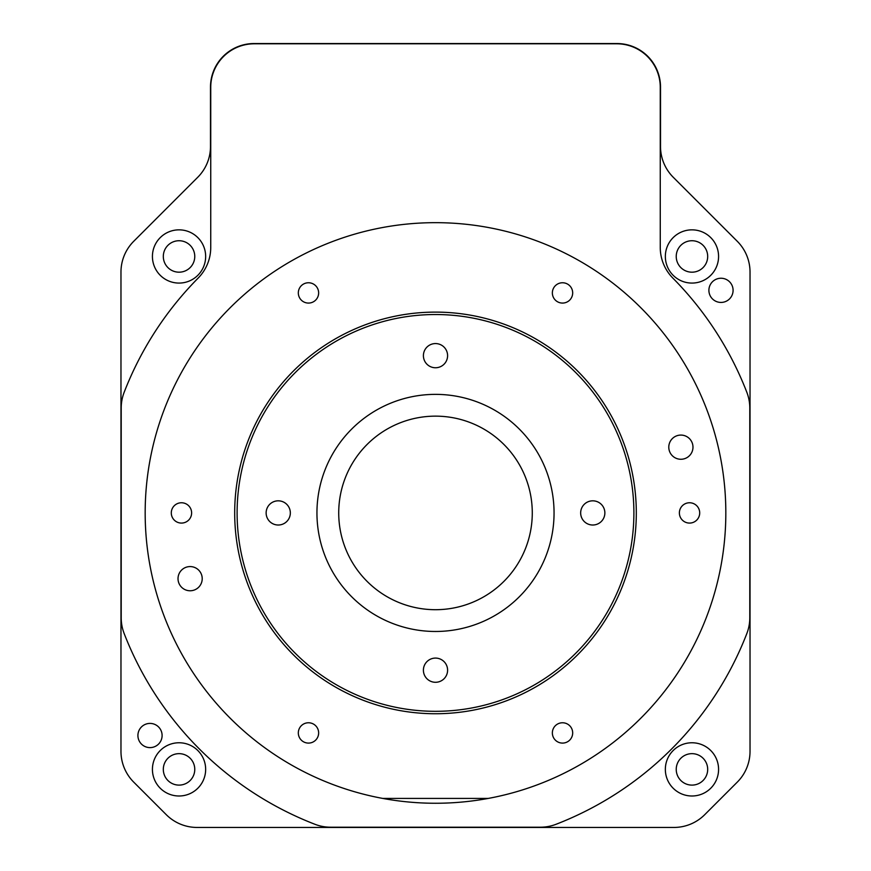 <?xml version="1.0" encoding="UTF-8"?>
<svg xmlns="http://www.w3.org/2000/svg" width="871" height="871" viewBox="0 0 871 871"><rect width="100%" height="100%" fill="white"/><g stroke="black" fill="none" stroke-linecap="round" stroke-linejoin="round"><path stroke-width="1.31" d="M181.462 502.763A10.158 10.158 0 0 0 171.293 512.921A10.158 10.158 0 0 0 181.462 523.079A10.158 10.158 0 0 0 191.62 512.921A10.158 10.158 0 0 0 181.462 502.763M308.476 282.759A10.158 10.158 0 0 0 298.318 292.917A10.158 10.158 0 0 0 308.476 303.075A10.158 10.158 0 0 0 318.644 292.917A10.158 10.158 0 0 0 308.476 282.759M562.524 282.759A10.158 10.158 0 0 0 552.356 292.917A10.158 10.158 0 0 0 562.524 303.075A10.158 10.158 0 0 0 572.683 292.917A10.158 10.158 0 0 0 562.524 282.759M689.538 502.763A10.158 10.158 0 0 0 679.38 512.921A10.158 10.158 0 0 0 689.538 523.079A10.158 10.158 0 0 0 699.707 512.921A10.158 10.158 0 0 0 689.538 502.763M562.524 722.767A10.158 10.158 0 0 0 552.356 732.925A10.158 10.158 0 0 0 562.524 743.094A10.158 10.158 0 0 0 572.683 732.925A10.158 10.158 0 0 0 562.524 722.767M308.476 722.767A10.158 10.158 0 0 0 298.318 732.925A10.158 10.158 0 0 0 308.476 743.094A10.158 10.158 0 0 0 318.644 732.925A10.158 10.158 0 0 0 308.476 722.767M190.118 566.575A12.096 12.096 0 0 0 178.022 578.671A12.096 12.096 0 0 0 190.118 590.767A12.096 12.096 0 0 0 202.214 578.671A12.096 12.096 0 0 0 190.118 566.575M680.882 435.075A12.096 12.096 0 0 0 668.786 447.171A12.096 12.096 0 0 0 680.882 459.267A12.096 12.096 0 0 0 692.978 447.171A12.096 12.096 0 0 0 680.882 435.075M435.5 343.566A12.096 12.096 0 0 0 423.404 355.662A12.096 12.096 0 0 0 435.5 367.758A12.096 12.096 0 0 0 447.596 355.662A12.096 12.096 0 0 0 435.5 343.566M278.241 500.825A12.096 12.096 0 0 0 266.134 512.921A12.096 12.096 0 0 0 278.241 525.017A12.096 12.096 0 0 0 290.337 512.921A12.096 12.096 0 0 0 278.241 500.825M435.5 658.084A12.096 12.096 0 0 0 423.404 670.191A12.096 12.096 0 0 0 435.5 682.287A12.096 12.096 0 0 0 447.596 670.191A12.096 12.096 0 0 0 435.5 658.084M592.759 500.825A12.096 12.096 0 0 0 580.663 512.921A12.096 12.096 0 0 0 592.759 525.017A12.096 12.096 0 0 0 604.866 512.921A12.096 12.096 0 0 0 592.759 500.825M435.5 394.367A118.554 118.554 0 0 0 316.946 512.921A118.554 118.554 0 0 0 435.5 631.475A118.554 118.554 0 0 0 554.054 512.921A118.554 118.554 0 0 0 435.5 394.367M435.5 711.313A198.392 198.392 0 0 0 633.892 512.921A198.392 198.392 0 0 0 435.5 314.529A198.392 198.392 0 0 0 237.108 512.921A198.392 198.392 0 0 0 435.5 711.313M435.5 312.112A200.809 200.809 0 0 0 234.691 512.921A200.809 200.809 0 0 0 435.5 713.741A200.809 200.809 0 0 0 636.309 512.921A200.809 200.809 0 0 0 435.5 312.112M150.008 723.409A12.096 12.096 0 0 0 137.912 735.516A12.096 12.096 0 0 0 150.008 747.612A12.096 12.096 0 0 0 162.104 735.516A12.096 12.096 0 0 0 150.008 723.409M720.992 278.241A12.096 12.096 0 0 0 708.896 290.337A12.096 12.096 0 0 0 720.992 302.433A12.096 12.096 0 0 0 733.088 290.337A12.096 12.096 0 0 0 720.992 278.241M179.034 229.846A26.609 26.609 0 0 0 152.425 256.466A26.609 26.609 0 0 0 179.034 283.075A26.609 26.609 0 0 0 205.654 256.466A26.609 26.609 0 0 0 179.034 229.846M179.034 240.734A15.722 15.722 0 0 0 163.313 256.466A15.722 15.722 0 0 0 179.034 272.188A15.722 15.722 0 0 0 194.766 256.466A15.722 15.722 0 0 0 179.034 240.734M691.966 229.846A26.609 26.609 0 0 0 665.346 256.466A26.609 26.609 0 0 0 691.966 283.075A26.609 26.609 0 0 0 718.575 256.466A26.609 26.609 0 0 0 691.966 229.846M691.966 240.734A15.722 15.722 0 0 0 676.234 256.466A15.722 15.722 0 0 0 691.966 272.188A15.722 15.722 0 0 0 707.688 256.466A15.722 15.722 0 0 0 691.966 240.734M691.966 742.767A26.609 26.609 0 0 0 665.346 769.387A26.609 26.609 0 0 0 691.966 795.996A26.609 26.609 0 0 0 718.575 769.387A26.609 26.609 0 0 0 691.966 742.767M691.966 753.655A15.722 15.722 0 0 0 676.234 769.387A15.722 15.722 0 0 0 691.966 785.109A15.722 15.722 0 0 0 707.688 769.387A15.722 15.722 0 0 0 691.966 753.655M179.034 742.767A26.609 26.609 0 0 0 152.425 769.387A26.609 26.609 0 0 0 179.034 795.996A26.609 26.609 0 0 0 205.654 769.387A26.609 26.609 0 0 0 179.034 742.767M179.034 753.655A15.722 15.722 0 0 0 163.313 769.387A15.722 15.722 0 0 0 179.034 785.109A15.722 15.722 0 0 0 194.766 769.387A15.722 15.722 0 0 0 179.034 753.655M435.5 803.258A290.337 290.337 0 0 0 724.618 486.421A290.337 290.337 0 0 0 146.382 486.421A290.337 290.337 0 0 0 435.5 803.258M435.5 416.142A96.779 96.779 0 0 0 338.721 512.921A96.779 96.779 0 0 0 435.5 609.7A96.779 96.779 0 0 0 532.279 512.921A96.779 96.779 0 0 0 435.5 416.142M382.717 798.413L488.283 798.413M660.512 87.1A43.55 43.55 0 0 0 616.962 43.55L254.038 43.55A43.55 43.55 0 0 0 210.488 87.1L210.488 146.48A43.55 43.55 0 0 1 197.739 177.281L133.731 241.289A43.55 43.55 0 0 0 120.971 272.079L120.971 751.346A43.55 43.55 0 0 0 133.731 782.136L166.285 814.69A43.55 43.55 0 0 0 197.075 827.45L673.925 827.45A43.55 43.55 0 0 0 704.715 814.69L737.269 782.136A43.55 43.55 0 0 0 750.029 751.346L750.029 272.079A43.55 43.55 0 0 0 737.269 241.289L673.261 177.281A43.55 43.55 0 0 1 660.512 146.48L660.512 87.1M210.738 247.473A43.55 43.55 0 0 1 198.142 278.099A333.887 333.887 0 0 0 124.15 392.331A43.55 43.55 0 0 0 121.211 408.064L121.211 617.779A43.55 43.55 0 0 0 124.15 633.511A333.887 333.887 0 0 0 314.91 824.271A43.55 43.55 0 0 0 330.642 827.21L540.358 827.21A43.55 43.55 0 0 0 556.09 824.271A333.887 333.887 0 0 0 746.85 633.511A43.55 43.55 0 0 0 749.789 617.779L749.789 408.064A43.55 43.55 0 0 0 746.85 392.331A333.887 333.887 0 0 0 672.858 278.099A43.55 43.55 0 0 1 660.262 247.473L660.262 87.34A43.55 43.55 0 0 0 616.712 43.79L254.288 43.79A43.55 43.55 0 0 0 210.738 87.34L210.738 247.473"/></g></svg>
